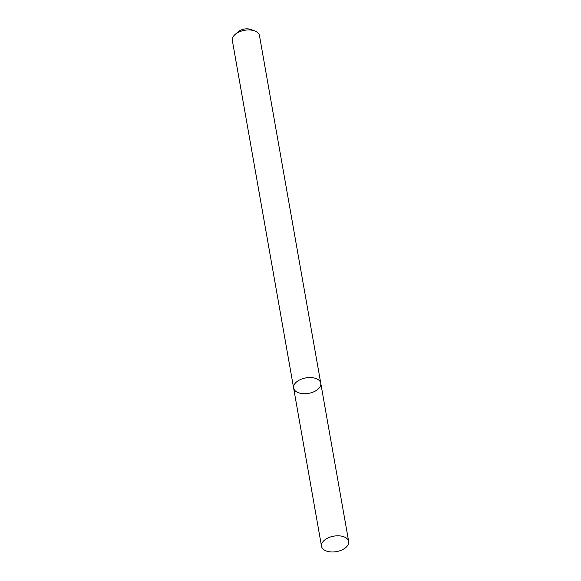 <?xml version="1.0" encoding="UTF-8"?>
<svg xmlns="http://www.w3.org/2000/svg" width="581" height="581" viewBox="0 0 581 581"><rect width="100%" height="100%" fill="white"/><g stroke="black" fill="none" stroke-linecap="round" stroke-linejoin="round"><path stroke-width="0.87" d="M317.872 389.314A13.784 7.843 170 0 0 320.77 383.249A13.784 7.843 170 0 0 305.831 377.911A13.784 7.843 170 0 0 293.623 388.035A13.784 7.843 170 0 0 303.355 393.7A13.784 7.843 170 0 0 317.872 389.314M293.623 388.035A13.784 7.843 170 0 1 305.831 377.911A13.784 7.843 170 0 1 320.77 383.249L259.475 35.63A13.784 7.843 170 0 0 254.747 30.946A13.784 7.843 170 0 0 235.167 34.402A13.784 7.843 170 0 0 232.327 40.416L321.525 546.285A13.784 7.843 170 0 0 331.257 551.95A13.784 7.843 170 0 0 345.782 547.563A13.784 7.843 170 0 0 348.673 541.499A13.784 7.843 170 0 0 333.734 536.161A13.784 7.843 170 0 0 321.525 546.285M254.747 30.946L250.818 29.464A8.773 4.989 170 0 0 238.355 31.665L235.167 34.402M320.77 383.249L348.673 541.499"/></g></svg>
